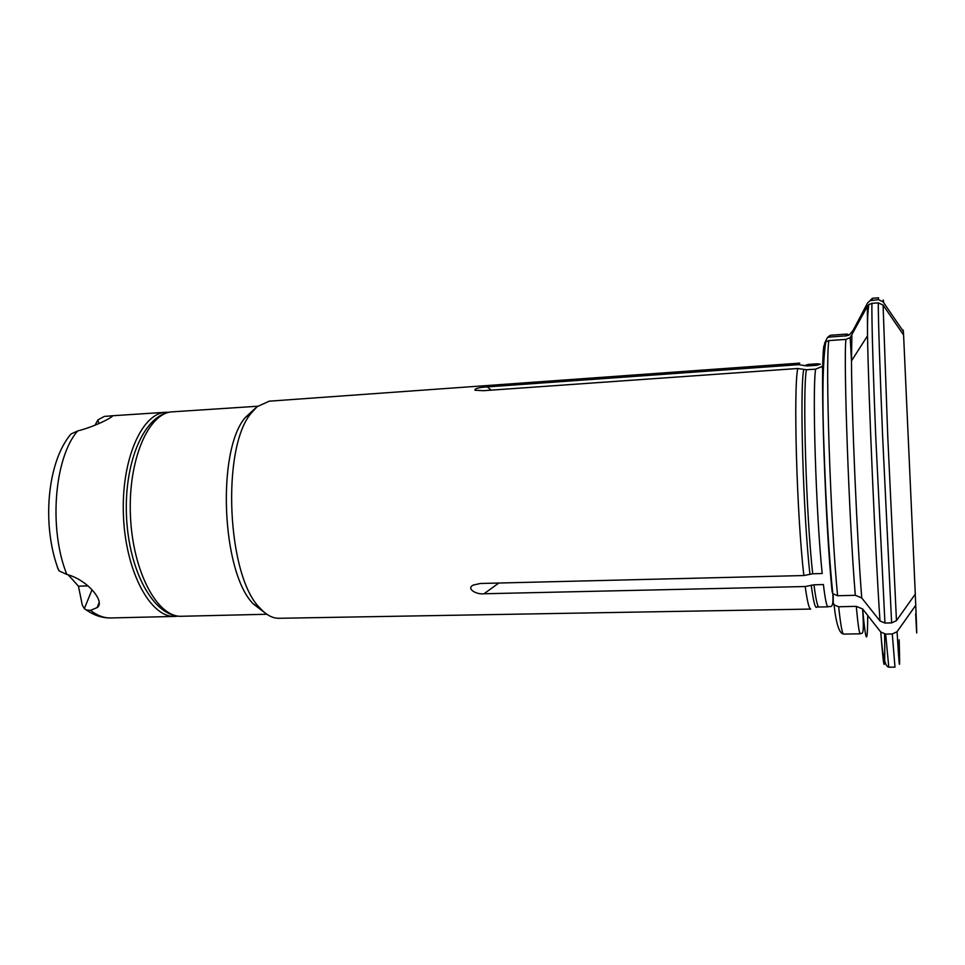<?xml version="1.0" encoding="UTF-8"?>
<svg xmlns="http://www.w3.org/2000/svg" width="965" height="965" viewBox="0 0 965 965"><rect width="100%" height="100%" fill="white"/><g stroke="black" fill="none" stroke-linecap="round" stroke-linejoin="round"><path stroke-width="1.45" d="M805.208 586.527L484.02 593.764C476.782 594.862 465.697 588.746 473.32 585.055L480.317 583.487L803.869 575.538C796.849 516.082 793.266 389.209 797.753 368.509L483.477 390.692L474.925 390.222C474.551 388.557 478.676 387.447 487.301 386.893L798.622 364.673L799.744 363.117L269.271 401.175L257.1 406.675L251.177 413.177C221.238 447.893 226.944 576.021 259.85 607.938C266.135 614.922 272.492 618.36 278.933 618.288L810.697 609.072C809.08 608.999 807.259 601.485 805.208 586.527L813.965 584.802L823.398 584.549C825.184 599.374 826.74 606.804 828.054 606.828L819.02 607.033C817.56 607.009 815.871 599.603 813.965 584.802M798.622 364.673L807.198 365.94L808.224 364.396L804.508 365.783M816.33 365.337L817.234 363.805L820.431 364.191L816.33 365.337L807.198 365.94M824.544 343.359L827.391 337.629L829.405 337.038L830.298 335.277L827.367 337.593M825.75 341.851C822.59 363.624 822.071 400.789 824.194 453.321C825.919 504.176 829.2 559.362 832.771 593.644L832.107 591.714C825.063 521.944 820.081 367.629 823.881 346.001L825.799 341.875L828.851 340.597L845.919 339.391L850.177 337.654L867.39 306.267L868.85 304.542L871.926 303.336C871.6 317.919 873.023 369.511 875.762 437.097L884.953 623.04L879.996 620.977C875.303 551.968 868.524 396.772 867.523 335.82L867.39 306.267M828.054 606.828C829.659 605.224 833.881 611.231 832.819 593.656L837.584 595.743C830.527 523.488 825.196 362.382 828.851 340.597M853.024 330.5L849.164 335.024L846.305 335.844L829.405 337.038M851.866 335.591L851.492 360.874C851.625 412.755 857.065 539.037 861.733 597.938L855.316 595.296L837.584 595.743M852.192 332.056L867.559 303.022L869.948 300.718L878.331 299.632L878.548 297.799L872.36 298.281L872.046 300.115M903.24 331.297C903.192 329.222 903.24 329.294 903.385 331.502L883.084 301.828L878.331 299.632M483.477 390.692L797.753 368.485L806.414 369.764L815.63 369.161L822.096 366.447L822.723 369.607M884.953 623.04L891.624 622.908L896.461 620.652L915.303 594.066L903.59 335.048L883.084 305.073L878.283 302.853L871.926 303.336M903.385 331.502L903.529 334.964M803.869 575.538L812.699 573.789C806.137 515.081 802.446 390.258 806.414 369.764M815.63 369.161C812.144 389.655 816.028 514.695 822.204 573.524L812.699 573.789M833.217 595.719L833.229 602.727L834.11 604.874L838.669 606.756L856.269 606.358L862.577 608.939L880.755 632.015L885.665 634.089L888.777 667.201C885.014 666.694 882.348 654.982 880.78 632.051M861.733 597.938L879.996 620.977M915.664 613.849C917.064 641.954 917.1 639.083 915.761 605.248L897.076 631.725L892.287 633.969L885.665 634.089M915.761 605.248L915.242 594.151M264.663 612.606L253.53 604.114C221.757 573.343 216.317 451.029 245.231 417.556L255.556 408.099M178.067 616.128L174.93 616.43C150.817 617.902 125.812 572.402 123.472 516.432C120.83 460.486 141.698 412.948 165.835 412.26L168.996 412.284M69.794 435.468L70.94 434.033L77.598 430.969C97.561 425.927 116.56 415.034 111.687 415.867L104.365 416.41L97.972 419.823L95.426 424.419M68.189 574.79L78.43 586.177L82.302 605.103L84.329 608.674L86.367 609.976L90.529 610.363L97.163 607.564C105.607 602.112 87.863 579.905 66.826 574.428L59.372 571.075L57.369 567.504M87.984 585.888L78.43 586.177M846.305 335.844L846.968 334.083L830.298 335.277M855.316 595.296C849.188 522.801 843.386 361.151 845.919 339.391M883.084 301.828C883.132 299.174 883.313 299.427 883.614 302.6M487.301 386.893L491.185 390.149M809.925 574.151C803.23 515.31 799.587 390.125 803.7 369.595M856.269 606.358C857.945 624.645 859.296 633.788 860.31 633.8L843.603 634.089C842.276 634.089 840.624 624.97 838.669 606.756M862.626 608.999C865.834 643.92 867.535 646.08 867.728 615.477M884.615 634.029C885.279 675.235 883.988 674.571 880.755 632.015M891.624 622.908L882.649 436.735C879.839 369.064 878.198 317.425 878.283 302.853M896.461 620.652L887.788 437.169L883.084 305.073M484.02 593.764L498.808 583.029M266.859 614.259L181.565 616.273C157.645 617.745 132.808 572.173 130.456 516.13C127.814 460.088 148.514 412.489 172.47 411.826L257.595 406.253M819.02 607.033L817.053 606.876C815.437 609.566 813.483 602.317 811.215 585.14M888.777 667.201L894.989 667.129L892.287 633.969M899.163 639.855C900.176 675.078 899.476 672.364 897.076 631.725M77.598 430.969C54.305 457.893 48.491 528.965 66.826 574.428M90.529 610.363C97.2 615.573 103.943 618.107 110.782 617.95C102.29 618.095 94.148 615.441 86.367 609.989M98.732 423.611L97.972 419.823M92.013 589.76L84.329 608.674M817.234 363.805L808.224 364.396M850.177 337.666L851.492 360.874L867.523 335.82C867.354 321.212 867.788 310.79 868.838 304.542M843.603 634.089C839.345 633.667 836.173 623.945 834.062 604.934M860.31 633.8C861.347 631.641 864.821 640.543 862.577 608.927M253.53 604.114L259.85 607.938M245.231 417.556L251.177 413.177M849.14 335.024L846.968 334.083M181.565 616.273C153.869 617.371 128.852 571.485 126.499 516.299C123.942 461.125 144.774 413.201 172.47 411.826M872.36 298.281L869.935 300.706M165.835 412.26L110.77 415.867M174.93 616.43L110.782 617.95M111.868 416.759L111.687 415.867M99.19 602.498L97.163 607.564M70.94 434.033C46.802 462.476 41.652 526.42 58.66 570.303"/></g></svg>
